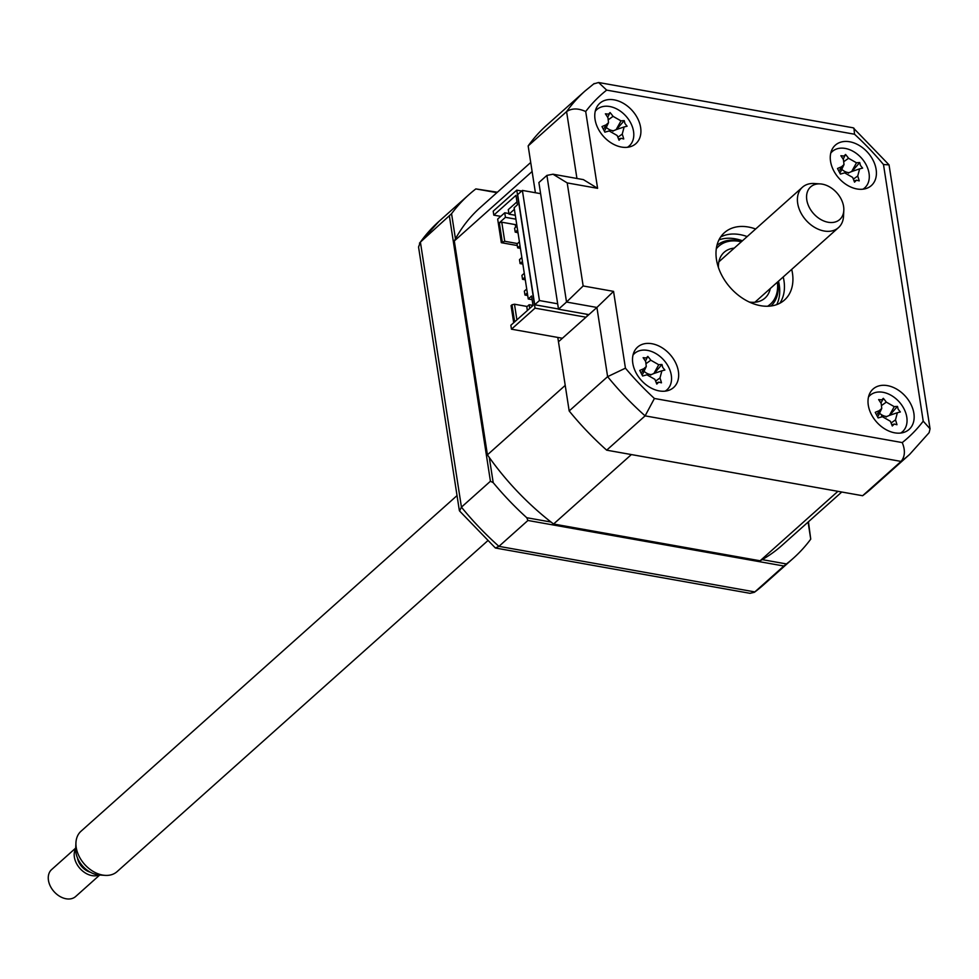 <?xml version="1.0" encoding="UTF-8"?>
<svg xmlns="http://www.w3.org/2000/svg" width="979" height="979" viewBox="0 0 979 979"><rect width="100%" height="100%" fill="white"/><g stroke="black" fill="none" stroke-linecap="round" stroke-linejoin="round"><path stroke-width="1.47" d="M516.777 190.146L493.196 211.195L493.808 215.135L515.97 195.347L517.426 204.782L514.134 207.732L528.256 298.987L531.56 296.037L533.017 305.472L510.854 325.261L511.466 329.189L535.036 308.14L516.777 190.146L521.697 191.027M585.98 317.208L535.036 308.14M562.399 338.257L511.466 329.189M648.22 373.929A126.328 90.154 48.2 0 0 648.942 374.651M500.734 216.359L493.808 215.135M532.123 299.672L528.256 298.987M894.733 432.828A27.069 19.323 48.2 0 0 909.112 429.426A27.069 19.323 48.2 0 0 911.021 404.511A27.069 19.323 48.2 0 0 887.427 385.628A27.069 19.323 48.2 0 0 873.06 389.042A27.069 19.323 48.2 0 0 871.139 413.958A27.069 19.323 48.2 0 0 894.733 432.828M902.369 432.779A27.069 19.323 48.2 0 0 902.748 431.47M856.992 188.971A27.069 19.323 48.2 0 0 871.359 185.569A27.069 19.323 48.2 0 0 873.28 160.654A27.069 19.323 48.2 0 0 849.686 141.771A27.069 19.323 48.2 0 0 835.307 145.186A27.069 19.323 48.2 0 0 833.398 170.101A27.069 19.323 48.2 0 0 856.992 188.971M864.616 188.923A27.069 19.323 48.2 0 0 864.995 187.613M621.494 147.058A27.069 19.323 48.2 0 0 635.873 143.656A27.069 19.323 48.2 0 0 637.782 118.74A27.069 19.323 48.2 0 0 614.188 99.87A27.069 19.323 48.2 0 0 599.809 103.272A27.069 19.323 48.2 0 0 597.9 128.188A27.069 19.323 48.2 0 0 621.494 147.058M629.118 147.021A27.069 19.323 48.2 0 0 629.509 145.7M659.246 390.915A27.069 19.323 48.2 0 0 673.613 387.513A27.069 19.323 48.2 0 0 675.534 362.597A27.069 19.323 48.2 0 0 651.941 343.727A27.069 19.323 48.2 0 0 637.562 347.129A27.069 19.323 48.2 0 0 635.652 372.044A27.069 19.323 48.2 0 0 659.246 390.915M666.87 390.878A27.069 19.323 48.2 0 0 667.25 389.556M755.653 229A45.12 32.197 48.2 0 0 748.372 227.018A45.12 32.197 48.2 0 0 724.411 232.684A45.12 32.197 48.2 0 0 721.229 274.218A45.12 32.197 48.2 0 0 760.548 305.681A45.12 32.197 48.2 0 0 784.509 300.002A45.12 32.197 48.2 0 0 791.705 269.384M779.798 303.27A45.12 32.197 48.2 0 0 783.224 276.971M747.161 236.575A45.12 32.197 48.2 0 0 739.879 234.593A45.12 32.197 48.2 0 0 720.642 237.004M593.727 83.913L598.585 82.505L853.198 127.808L889.042 164.864L930.05 428.814L929.132 432.657L909.638 454.415L871.212 488.729A243.636 173.87 -131.8 0 1 862.621 495.729L606.674 450.169A243.636 173.87 -131.8 0 1 569.178 410.96L607.616 376.658L596.909 307.455L588.893 314.614L558.507 309.205L538.891 182.559L546.906 175.4L553 174.213L583.386 179.622L597.594 188.323L567.208 182.914L553 174.213M606.674 450.169L645.112 415.867A243.636 173.87 -131.8 0 1 607.616 376.658L625.434 368.165A230.102 164.215 48.2 0 0 654.413 398.477L645.112 415.867L901.059 461.415C905.037 456.606 905.44 450.316 902.246 442.581A230.102 164.215 48.2 0 0 923.221 421.166L883.486 164.533A230.102 164.215 48.2 0 0 854.508 134.221L606.674 90.117A230.102 164.215 48.2 0 0 585.699 111.533L597.594 188.323M634.808 353.223A27.069 19.323 48.2 0 0 633.462 353.456M597.055 109.367A27.069 19.323 48.2 0 0 595.709 109.599M832.554 151.268A27.069 19.323 48.2 0 0 831.208 151.5M870.307 395.124A27.069 19.323 48.2 0 0 868.96 395.357M567.208 182.914L583.154 285.966L566.523 302.046L546.906 175.4M583.154 285.966L613.552 291.375L596.909 307.455L566.523 302.046L558.507 309.205M862.621 495.729L901.059 461.415A243.636 173.87 -131.8 0 0 909.638 454.415M881.516 414.729L881.846 416.883L881.516 414.729M530.716 162.477L480.322 207.462A226.492 161.645 48.2 0 0 454.305 240.969L532.111 171.509L535.403 192.741L528.158 145.92L566.584 111.618C571.846 108.131 578.21 108.106 585.699 111.533M528.158 145.92A243.636 173.87 -131.8 0 1 546.71 125.214L585.136 90.912A243.636 173.87 -131.8 0 0 566.584 111.618L576.937 178.472M569.178 410.96L558.471 341.769L588.893 314.614M598.585 82.505L606.674 90.117M853.969 128.188L854.508 134.221M889.042 164.864L883.486 164.533M930.05 428.814L923.221 421.166M808.091 522.088L810.734 539.148L808.446 521.77M762.188 559.621L786.455 563.941L783.873 566.021L527.926 520.473L526.751 517.72L551.018 522.04M786.455 563.941A243.636 173.87 48.2 0 0 793.406 558.177A243.636 173.87 48.2 0 0 810.734 539.148M783.873 566.021L754.43 592.283L750.012 593.323L495.398 548.007L459.555 510.965L461.439 507.146A243.636 173.87 48.2 0 0 498.935 546.355L495.398 548.007M527.926 520.473L498.935 546.355L754.87 591.916A243.636 173.87 48.2 0 0 763.461 584.916L793.406 558.177M496.904 192.655L475.843 188.91L497.393 192.227M475.843 188.91A243.636 173.87 48.2 0 0 468.904 194.674A243.636 173.87 48.2 0 0 451.564 213.703L420.407 242.107L461.439 507.146L490.43 481.252L449.41 216.224M489.304 457.511L493.196 482.635L490.43 481.252M455.455 238.827L451.564 213.703M493.196 482.635A243.636 173.87 48.2 0 0 526.751 517.72M459.335 510.451L418.547 247.002L420.407 242.107A243.636 173.87 48.2 0 1 438.959 221.401L468.904 194.674M586.274 314.149L587.804 315.581M534.718 304.763L517.671 194.625L522.382 190.415L539.429 300.553L534.718 304.763L558.471 308.985M539.429 300.553L557.663 303.796M522.382 190.415L540.616 193.658M557.797 337.437L565.226 385.383L487.42 454.831A226.492 161.645 48.2 0 0 553.576 524.022L760.12 560.783A226.492 161.645 48.2 0 0 781.988 545.389L841.781 492.009M760.12 560.783L837.926 491.323L631.382 454.574L553.576 524.022M454.305 240.969L487.42 454.831M517.463 243.551L504.736 241.287L501.774 222.209L499.314 222.784L505.445 217.314L515.896 219.174M517.304 245.545L501.321 242.694L504.736 241.287M515.297 215.282L508.982 214.156L514.379 209.335M516.79 224.876L501.774 222.209M499.314 222.784L502.264 241.862M505.445 217.314L504.748 212.786L497.675 219.1L501.321 242.694M508.884 213.52L504.748 212.786M508.982 214.156L508.285 209.628L516.973 201.87M514.66 321.871L512.005 304.787L511.062 305.632L513.706 322.715M516.9 319.864L514.477 304.212L527.204 306.488M514.477 304.212L512.005 304.787M527.718 295.536L524.964 295.046L527.326 292.941M526.714 289.013L524.365 291.118L524.964 295.046M525.282 279.798L522.529 279.309L524.891 277.216M524.279 273.276L521.929 275.38L522.529 279.309M522.847 264.073L520.094 263.584L522.456 261.479M521.844 257.55L519.494 259.643L520.094 263.584M520.412 248.336L517.658 247.846L520.02 245.753M519.408 241.813L517.047 243.918L517.658 247.846M533.017 305.424L529.149 304.738L526.8 306.843L527.363 310.527M529.725 308.422L529.149 304.738M516.973 226.088L514.611 228.18L515.223 232.121L517.585 230.016M517.977 232.61L515.223 232.121M516.814 225.072L515.297 224.803L515.664 227.238M516.459 232.329L518.038 232.941M767.548 306.256A38.805 27.693 48.2 0 0 777.387 282.172M741.336 241.776A38.805 27.693 48.2 0 0 739.329 241.36A38.805 27.693 48.2 0 0 716.298 248.825M716.946 245.411A40.604 28.978 -131.8 0 1 738.142 240.626A40.604 28.978 -131.8 0 1 741.703 241.446M777.754 281.842A40.604 28.978 -131.8 0 1 771.024 305.986M718.427 267.475A30.679 21.893 -131.8 0 1 724.13 252.301A30.679 21.893 -131.8 0 1 734.213 248.128M770.277 288.524A30.679 21.893 -131.8 0 1 764.991 298.081A30.679 21.893 -131.8 0 1 749.278 302.034M862.915 189.204A24.365 17.389 48.2 0 0 864.959 162.71A24.365 17.389 48.2 0 0 837.657 148.649A24.365 17.389 48.2 0 0 830.743 153.165M856.503 180.185L854.532 182.143A61.653 26.935 -110.5 0 0 852.623 177.395L844.681 172.867A61.653 1.934 163.4 0 0 840.374 174.066L837.498 168.498A61.653 26.188 -39.3 0 1 841.536 166.797L844.008 164.57L843.433 159.638A61.653 26.935 -110.5 0 0 840.875 155.722L844.02 156.053L845.562 154.474A61.653 51.177 84 0 1 848.548 158.268L856.49 162.795A61.653 26.188 -39.3 0 1 859.733 162.551L860.419 165.402L862.609 168.119A61.653 1.934 163.4 0 0 859.635 168.865L857.726 176.024A61.653 51.177 84 0 1 859.219 180.882L856.503 180.185L854.092 180.993M843.152 159.173L845.562 154.474M844.204 161.376L848.548 158.268M848.438 173.136A10.634 7.587 -131.8 0 1 849.038 172.647A10.634 7.587 -131.8 0 1 841.781 169.343M849.038 172.647L851.644 171.558L856.49 162.795M859.427 168.926L851.644 171.558M851.901 171.484L859.733 162.551M665.169 391.147A24.365 17.389 48.2 0 0 667.213 364.653A24.365 17.389 48.2 0 0 639.911 350.592A24.365 17.389 48.2 0 0 632.997 355.108M658.757 382.14L656.787 384.086A61.653 26.935 -110.5 0 0 654.878 379.338L646.935 374.81A61.653 1.934 163.4 0 0 642.628 376.009L639.752 370.441A61.653 26.188 -39.3 0 1 643.803 368.74L646.275 366.513L645.699 361.581A61.653 26.935 -110.5 0 0 643.13 357.678L646.275 357.996L647.829 356.417A61.653 51.177 84 0 1 650.815 360.211L658.745 364.739A61.653 26.188 -39.3 0 1 661.988 364.494L662.673 367.345L664.863 370.062A61.653 1.934 163.4 0 0 661.89 370.808L659.993 377.967A61.653 51.177 84 0 1 661.474 382.826L658.757 382.14L656.346 382.936M645.406 361.116L647.829 356.417M650.692 375.079A10.634 7.587 -131.8 0 1 651.292 374.59A10.634 7.587 -131.8 0 1 644.035 371.286M651.292 374.59L653.899 373.501L658.745 364.739M661.682 370.87L653.899 373.501M654.168 373.427L661.988 364.494M627.417 147.291A24.365 17.389 48.2 0 0 629.46 120.796A24.365 17.389 48.2 0 0 602.158 106.735A24.365 17.389 48.2 0 0 595.244 111.251M621.004 138.284L619.046 140.23A61.653 26.935 -110.5 0 0 617.125 135.481L609.183 130.953A61.653 1.934 163.4 0 0 604.875 132.153L601.999 126.585A61.653 26.188 -39.3 0 1 606.05 124.884L608.522 122.656L607.947 117.725A61.653 26.935 -110.5 0 0 605.389 113.821L608.522 114.139L610.076 112.561A61.653 51.177 84 0 1 613.062 116.354L620.992 120.882A61.653 26.188 -39.3 0 1 624.235 120.637L624.932 123.489L627.111 126.205A61.653 1.934 163.4 0 0 624.137 126.952L622.24 134.111A61.653 51.177 84 0 1 623.733 138.969L621.004 138.284L618.593 139.079M607.653 117.26L610.076 112.561M612.94 131.223A10.634 7.587 -131.8 0 1 613.552 130.733A10.634 7.587 -131.8 0 1 606.282 127.429M613.552 130.733L616.146 129.644L620.992 120.882M623.929 127.013L616.146 129.644M616.415 129.571L624.235 120.637M900.668 433.061A24.365 17.389 48.2 0 0 902.711 406.566A24.365 17.389 48.2 0 0 875.41 392.506A24.365 17.389 48.2 0 0 868.495 397.021M894.255 424.042L892.285 426A61.653 26.935 -110.5 0 0 890.364 421.251L882.434 416.724A61.653 1.934 163.4 0 0 878.126 417.923L875.238 412.355A61.653 26.188 -39.3 0 1 879.289 410.654L881.761 408.427L881.186 403.495A61.653 26.935 -110.5 0 0 878.628 399.579L881.773 399.909L883.315 398.331A61.653 51.177 84 0 1 886.301 402.124L894.243 406.652A61.653 26.188 -39.3 0 1 897.486 406.407L898.171 409.259L900.362 411.975A61.653 1.934 163.4 0 0 897.376 412.722L895.479 419.881A61.653 51.177 84 0 1 896.972 424.739L894.255 424.042L891.845 424.849M882.715 399.787L883.315 398.331M889.654 415.341L897.486 406.407M880.904 403.03L882.728 399.787M886.191 416.993A10.634 7.587 -131.8 0 1 886.79 416.503A10.634 7.587 -131.8 0 1 879.534 413.199M886.79 416.503L889.397 415.414L894.243 406.652M897.18 412.783L889.397 415.414M75.701 848.083L51.618 869.572A18.05 12.874 48.2 0 0 48.95 873.623A18.05 12.874 48.2 0 0 56.427 893.962A18.05 12.874 48.2 0 0 75.664 896.507L99.736 875.006M99.05 874.969A18.05 12.874 -131.8 0 1 80.829 869.376A18.05 12.874 -131.8 0 1 74.881 850.47A18.05 12.874 -131.8 0 1 75.664 848.769M842.992 214.621A21.856 15.603 48.2 0 0 843.812 210.289A21.856 15.603 48.2 0 0 820.267 183.905A21.856 15.603 48.2 0 0 807.406 191.798A21.856 15.603 48.2 0 0 819.656 218.819A21.856 15.603 48.2 0 0 842.992 214.621M843.812 210.289L843.531 216.175A27.069 19.323 -131.8 0 1 842.515 221.548A27.069 19.323 -131.8 0 1 838.501 227.605A27.069 19.323 -131.8 0 1 809.657 223.799A27.069 19.323 -131.8 0 1 798.448 193.279A27.069 19.323 -131.8 0 1 802.45 187.222A27.069 19.323 -131.8 0 1 814.381 183.514L820.267 183.905M457.034 495.582L80.976 831.269A27.069 19.323 48.2 0 0 76.974 837.339A27.069 19.323 48.2 0 0 75.946 842.699A27.069 19.323 48.2 0 0 105.108 875.373A27.069 19.323 48.2 0 0 117.039 871.665L487.456 540.995M90.227 872.179A14.44 10.304 -131.8 0 1 77.439 857.849M105.108 875.373L99.222 874.981A21.856 15.603 -131.8 0 1 75.677 848.597L75.946 842.699M654.413 398.477L902.246 442.581M613.552 291.375L625.434 368.165M718.965 239.879A45.12 32.197 -131.8 0 1 735.168 238.803A45.12 32.197 -131.8 0 1 742.449 240.785M778.501 281.181A45.12 32.197 -131.8 0 1 776.751 304.604M839.676 170.175L841.536 166.797M853.358 179.145L857.726 176.024M641.93 372.118L643.803 368.74M646.47 363.319L650.815 360.211M655.612 381.1L659.993 377.967M604.178 128.261L606.05 124.884M608.718 119.462L613.062 116.354M617.859 137.244L622.24 134.111M877.429 414.031L879.289 410.654M881.957 405.233L886.301 402.124M891.098 423.001L895.479 419.881M594.18 83.533L585.136 90.912M754.417 592.283L763.461 584.916M419.465 243.159L438.959 221.401M844.008 164.57L840.508 172.047M646.275 366.513L642.762 373.99M608.522 122.656L605.022 130.134M881.761 408.427L878.261 415.904M718.843 261.858L802.45 187.222M754.907 302.242L838.501 227.605"/></g></svg>
